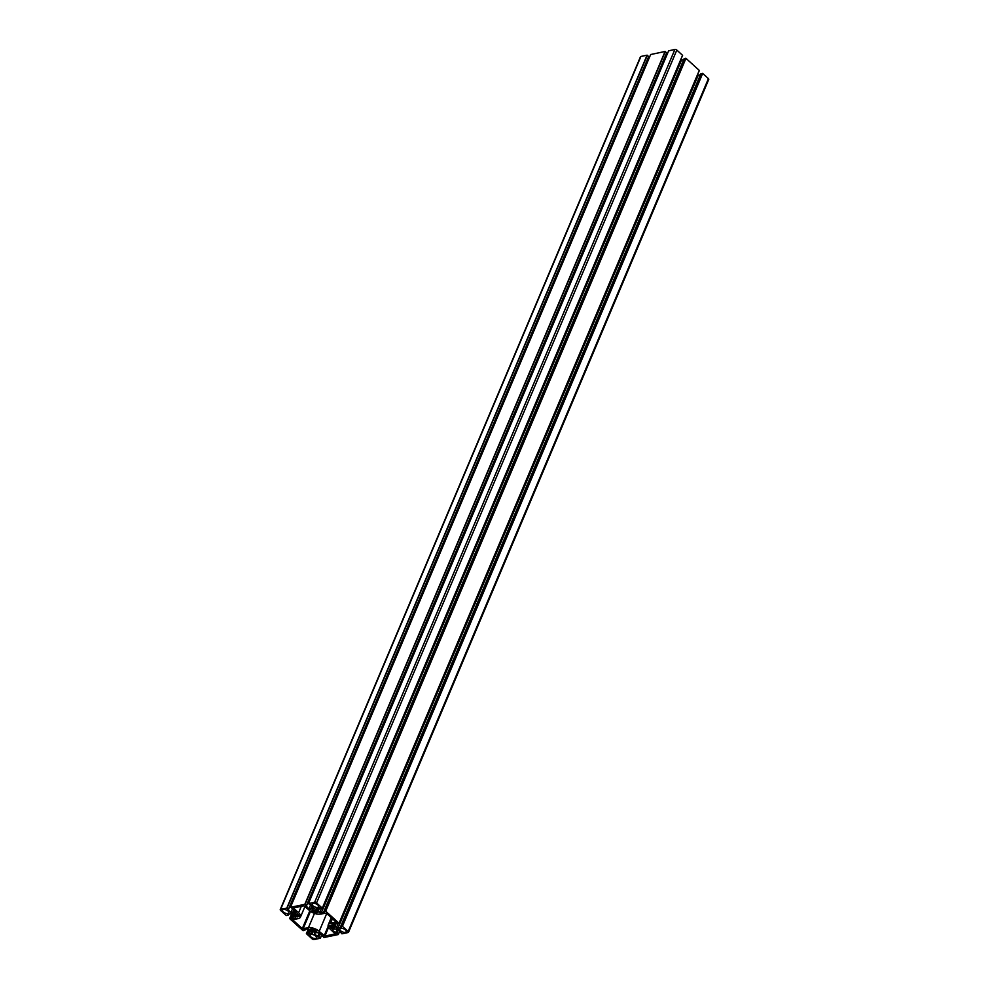 <?xml version="1.0" encoding="UTF-8"?>
<svg xmlns="http://www.w3.org/2000/svg" width="989" height="989" viewBox="0 0 989 989"><rect width="100%" height="100%" fill="white"/><g stroke="black" fill="none" stroke-linecap="round" stroke-linejoin="round"><path stroke-width="1.48" d="M313.241 903.427A3.4 1.657 22.9 0 1 316.974 904.329A3.4 1.657 22.9 0 1 318.545 906.715A3.4 1.657 22.9 0 1 314.762 906.925A3.4 1.657 22.9 0 1 312.277 904.07A3.4 1.657 22.9 0 1 313.241 903.427M312.351 929.091A2.176 1.063 22.9 0 1 313.154 929.079L314.465 929.512A2.176 1.063 22.9 0 1 315.231 930.031A2.176 1.063 22.9 0 1 315.701 930.624L316.727 931.551L315.652 931.329A2.176 1.063 22.9 0 1 315.132 931.601A2.176 1.063 22.9 0 1 314.329 931.613L313.019 931.181A2.176 1.063 22.9 0 1 312.24 930.649A2.176 1.063 22.9 0 1 311.782 930.068L310.756 929.141L311.832 929.351A2.176 1.063 22.9 0 1 312.351 929.091M297.442 916.951L296.28 916.061A2.176 1.063 22.9 0 1 295.501 915.542A2.176 1.063 22.9 0 1 295.043 914.949L294.017 914.034L295.093 914.244A2.176 1.063 22.9 0 1 295.612 913.972A2.176 1.063 22.9 0 1 296.416 913.972L297.726 914.392A2.176 1.063 22.9 0 1 298.505 914.924A2.176 1.063 22.9 0 1 298.962 915.517L299.568 916.296L298.913 916.222A2.176 1.063 22.9 0 1 298.394 916.494A2.176 1.063 22.9 0 1 297.59 916.494L297.442 916.951M320.349 914.046L326.444 913.206L336.025 922.045L330.536 923.244A8.122 3.981 -157.1 0 0 328.261 924.789A8.122 3.981 -157.1 0 0 330.153 929.104L335.234 933.876L324.911 936.089L319.187 931.366A8.122 3.981 -157.1 0 0 308.383 927.818L302.288 928.659L292.707 919.819L298.196 918.62A8.122 3.981 -157.1 0 0 300.471 917.075A8.122 3.981 -157.1 0 0 298.591 912.76L293.51 907.989L303.833 905.776L309.545 910.498A8.122 3.981 -157.1 0 0 320.349 914.046M340.871 928.374A3.4 1.657 22.9 0 1 344.605 929.289A3.4 1.657 22.9 0 1 346.175 931.663A3.4 1.657 22.9 0 1 342.392 931.873A3.4 1.657 22.9 0 1 339.907 929.017A3.4 1.657 22.9 0 1 340.871 928.374M283.522 909.559A3.4 1.657 22.9 0 1 287.267 910.461A3.4 1.657 22.9 0 1 288.825 912.847A3.4 1.657 22.9 0 1 285.042 913.057A3.4 1.657 22.9 0 1 282.57 910.201A3.4 1.657 22.9 0 1 283.522 909.559M311.152 934.506A3.4 1.657 22.9 0 1 314.898 935.421A3.4 1.657 22.9 0 1 316.455 937.795A3.4 1.657 22.9 0 1 312.685 938.005A3.4 1.657 22.9 0 1 310.2 935.149A3.4 1.657 22.9 0 1 311.152 934.506M316.393 912.773A2.176 1.063 22.9 0 1 315.578 912.785L314.267 912.353A2.176 1.063 22.9 0 1 313.501 911.833A2.176 1.063 22.9 0 1 313.043 911.24L311.98 910.733L313.08 910.523A2.176 1.063 22.9 0 1 313.6 910.263A2.176 1.063 22.9 0 1 314.415 910.251L315.726 910.684A2.176 1.063 22.9 0 1 316.492 911.215A2.176 1.063 22.9 0 1 316.95 911.796L318.013 912.303L316.913 912.513A2.176 1.063 22.9 0 1 316.393 912.773L316.863 911.635M331.29 924.913L332.465 925.803A2.176 1.063 22.9 0 1 333.231 926.322A2.176 1.063 22.9 0 1 333.689 926.916L334.752 927.41L333.639 927.62A2.176 1.063 22.9 0 1 333.12 927.892A2.176 1.063 22.9 0 1 332.316 927.892L331.006 927.459A2.176 1.063 22.9 0 1 330.239 926.94A2.176 1.063 22.9 0 1 329.77 926.347L329.164 925.58L329.819 925.642A2.176 1.063 22.9 0 1 330.338 925.37A2.176 1.063 22.9 0 1 331.154 925.37L331.29 924.913M293.14 908.73L296.243 912.414L292.41 913.218L287.7 909.855L288.491 909.521L287.045 908.125L280.641 909.324A1.446 0.705 -157.1 0 0 280.233 909.608A1.446 0.705 -157.1 0 0 280.567 910.375L286.315 915.567L288.108 915.282L287.391 914.405L290.791 913.712L294.277 915.802L295.847 918.274L289.69 918.62L303.042 930.674L304.835 930.389L304.13 929.524L307.53 928.819L311.016 930.909L312.586 933.381L306.392 933.641L312.178 938.92A1.446 0.705 -157.1 0 0 314.106 939.55L320.337 938.24L314.44 933.999L314.49 933.159L316.27 932.639L319.88 932.874L323.922 937.523L338.287 934.556L332.44 930.278L332.489 929.45L334.27 928.918L337.879 929.153L341.922 933.814L348.103 932.54A1.446 0.705 -157.1 0 0 348.511 932.256A1.446 0.705 -157.1 0 0 348.165 931.49L342.429 926.297L340.636 926.582L341.341 927.447L337.941 928.152L334.455 926.063L332.885 923.59L339.042 923.244L325.69 911.19L323.898 911.475L324.602 912.34L321.202 913.045L317.729 910.956L316.146 908.483L322.352 908.223L316.567 902.945A1.446 0.705 -157.1 0 0 314.626 902.314L308.407 903.625L311.139 905.009L314.242 908.706L308.865 908.99L304.81 904.342L290.457 907.309L293.14 908.73M650.675 54.531L665.078 51.477L666.747 52.949L306.466 905.714M666.438 53.703L667.155 54.346M310.534 905.009L308.865 908.99M311.98 905.776L310.398 909.497M313.006 906.703L311.955 909.175M313.389 907.049L312.462 909.225M313.488 907.136L312.685 909.027M668.675 50.822L674.894 49.45A1.446 0.705 22.9 0 1 676.822 50.08L682.608 55.359L322.34 908.174M316.48 908.409L316.097 909.311M318.668 907.951L317.543 910.622M319.027 907.89L317.729 910.956M319.67 907.791L318.211 911.228M321.388 908.446L319.67 912.538M680.679 59.921L681.47 60.181L321.202 913.045M681.47 60.181L683.696 59.723M684.178 58.71L685.958 58.326L699.347 70.479L339.066 923.281M333.206 923.516L332.823 924.418M335.407 923.071L334.282 925.729M335.766 922.997L334.455 926.063M336.408 922.898L334.95 926.334M338.127 923.553L336.396 927.645M697.418 75.028L698.209 75.288L337.941 928.152M698.209 75.288L700.422 74.83M700.917 73.816L702.684 73.433L708.433 78.626A1.446 0.705 22.9 0 1 708.767 79.392L348.511 932.256M332.823 929.376L332.44 930.278M314.823 933.097L314.44 933.999M280.233 909.608L640.489 56.744A1.446 0.705 22.9 0 1 640.897 56.46L647.078 55.186L648.759 56.657L288.467 909.435M648.438 57.411L649.155 58.067M292.546 908.73L290.865 912.711M293.98 909.484L292.41 913.218M295.006 910.412L293.968 912.884M295.39 910.758L294.462 912.946M295.488 910.844L294.685 912.736M315.615 930.464L315.132 931.601M315.058 929.883L314.329 931.613M314.984 929.833L314.007 932.095M314.626 929.598L313.637 931.972M314.366 929.203L313.253 931.848M314.205 929.067L313.093 931.7M314.082 929.03L313.117 931.304M313.946 928.98L313.019 931.181M312.92 929.054L312.24 930.649M312.178 929.141L311.782 930.068M311.918 929.277L311.622 929.957M297.899 914.491L296.898 916.852M297.64 914.096L296.515 916.729M297.553 913.762L296.354 916.593M297.429 913.712L296.379 916.185M297.293 913.663L296.28 916.061M296.181 913.947L295.501 915.542M295.439 914.021L295.043 914.949M295.179 914.157L294.895 914.837M298.876 915.357L298.394 916.494M298.319 914.776L297.59 916.494M332.477 918.657L330.536 923.244M328.62 927.286L324.911 936.089M328.187 926.248L324.132 935.829M326.741 913.477L319.187 931.366M314.49 913.354L308.383 927.818M310.509 911.277L303.067 928.918M309.854 910.77L302.288 928.659M301.324 906.295L298.591 912.76M316.307 911.054L315.578 912.785M315.466 912.822L316.233 911.005L315.479 912.81M316.159 910.943L315.281 913.045M315.825 910.733L314.898 912.921M315.639 910.152L314.527 912.798M315.479 910.016L314.366 912.649M315.429 910.004L314.378 912.476M315.281 909.954L314.267 912.353M314.181 910.226L313.501 911.833M313.426 910.313L313.043 911.24M313.167 910.449L312.883 911.129M333.602 926.755L333.12 927.892M333.046 926.174L332.316 927.892M332.972 926.112L331.995 928.387M332.625 925.889L331.624 928.263M332.366 925.494L331.253 928.139M332.279 925.16L331.092 927.991M332.156 925.111L331.117 927.583M332.02 925.061L331.006 927.459M330.907 925.345L330.239 926.94M330.165 925.42L329.77 926.347M329.906 925.556L329.621 926.236M290.407 907.333L650.675 54.469L290.457 907.309M665.078 51.477L304.81 904.342M665.313 51.552L305.045 904.416M666.685 52.8L306.417 905.652M308.407 903.625L668.663 50.76L308.457 903.587M674.894 49.45L314.626 902.314M676.822 50.08L316.567 902.945M682.571 55.273L322.303 908.137M684.24 58.561L323.984 911.425M685.723 58.252L325.455 911.116M685.958 58.326L325.69 911.19M699.31 70.38L339.042 923.244M700.978 73.668L340.711 926.532M702.462 73.359L342.194 926.223M702.684 73.433L342.429 926.297M708.433 78.626L348.165 931.49M340.612 931.626L340.327 932.281M337.348 928.98L335.592 933.134M337.583 929.067L335.827 933.208M338.09 929.363L336.532 933.072M338.411 929.648L336.915 933.196M339.783 930.884L338.287 934.432M339.82 930.921L338.325 934.469M322.612 935.334L322.327 936.002M319.348 932.701L317.605 936.855M319.583 932.775L317.828 936.929M320.102 933.072L318.532 936.781M320.411 933.356L318.915 936.904M320.325 938.178L321.821 934.63L320.288 938.153M306.392 933.641L308.321 929.079L306.442 933.604M309.446 929.672L307.913 933.295M309.767 929.957L308.308 933.431M310.422 930.538L308.951 934.012M310.62 930.686L309.186 934.086M305.168 929.314L304.773 930.229M305.242 929.289L304.822 930.29M291.607 913.972L289.703 918.497M292.719 914.553L291.186 918.188M293.041 914.85L291.57 918.311M293.684 915.431L292.225 918.905M293.881 915.579L292.447 918.979M288.429 914.195L288.034 915.122M288.504 914.182L288.083 915.184M640.897 56.46L280.641 909.324M647.078 55.186L286.81 908.05M647.313 55.26L287.045 908.125M648.685 56.509L288.417 909.373M298.245 914.714L297.479 916.531M331.303 917.582L328.261 924.789M304.995 906.394L300.471 917.075M666.747 52.949L306.491 905.813M682.608 55.359L322.352 908.223M684.165 58.611L323.898 911.475M699.347 70.479L339.079 923.343M700.892 73.718L340.636 926.582M340.562 931.589L340.241 932.343M339.845 930.933L338.325 934.531M322.562 935.297L322.253 936.051M321.845 934.654L320.337 938.24M305.304 929.277L304.835 930.389M291.582 913.972L289.653 918.521M288.578 914.17L288.108 915.282M648.759 56.657L288.491 909.521"/></g></svg>
